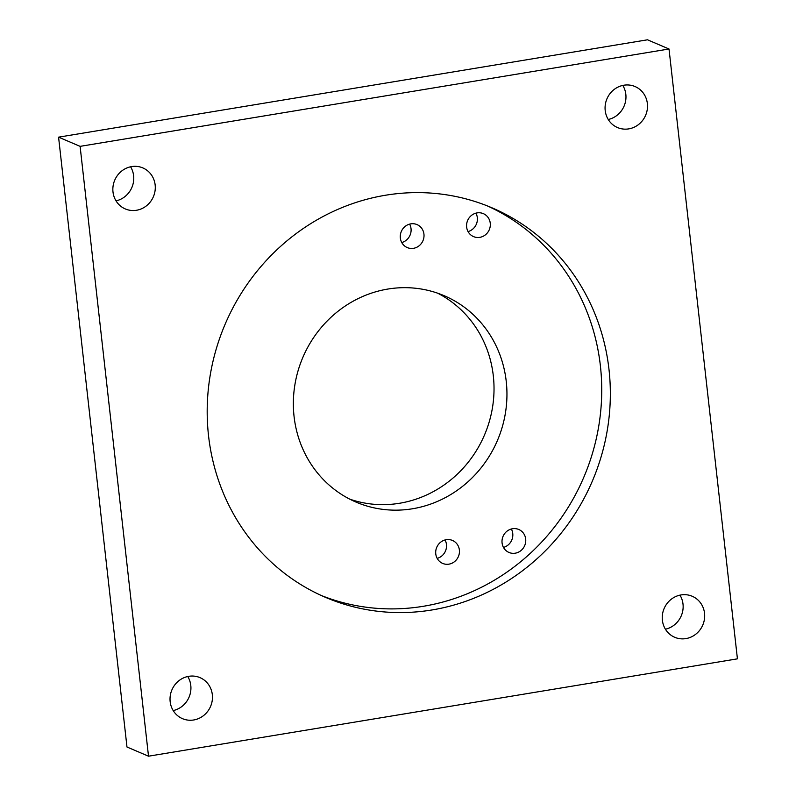 <?xml version="1.0" encoding="UTF-8"?>
<svg xmlns="http://www.w3.org/2000/svg" width="796" height="796" viewBox="0 0 796 796"><rect width="100%" height="100%" fill="white"/><g stroke="black" fill="none" stroke-linecap="round" stroke-linejoin="round"><path stroke-width="1.19" d="M477.073 212.9A12.487 11.771 113.1 0 0 466.705 223.736A12.487 11.771 113.1 0 0 473.54 236.611A12.487 11.771 113.1 0 0 479.819 237.347A12.487 11.771 113.1 0 0 490.187 226.512A12.487 11.771 113.1 0 0 483.351 213.646A12.487 11.771 113.1 0 0 477.073 212.9M410.776 223.865A12.487 11.771 113.1 0 0 400.408 234.701A12.487 11.771 113.1 0 0 407.244 247.566A12.487 11.771 113.1 0 0 413.512 248.312A12.487 11.771 113.1 0 0 423.88 237.477A12.487 11.771 113.1 0 0 417.044 224.601A12.487 11.771 113.1 0 0 410.776 223.865M512.505 528.743A12.487 11.771 113.1 0 0 502.137 539.579A12.487 11.771 113.1 0 0 508.972 552.454A12.487 11.771 113.1 0 0 515.251 553.19A12.487 11.771 113.1 0 0 525.619 542.355A12.487 11.771 113.1 0 0 518.783 529.489A12.487 11.771 113.1 0 0 512.505 528.743M446.198 539.708A12.487 11.771 113.1 0 0 435.83 550.543A12.487 11.771 113.1 0 0 442.666 563.409A12.487 11.771 113.1 0 0 448.944 564.155A12.487 11.771 113.1 0 0 459.312 553.32A12.487 11.771 113.1 0 0 452.476 540.454A12.487 11.771 113.1 0 0 446.198 539.708M385.503 195.239A211.816 199.667 113.1 0 0 209.597 379.085A211.816 199.667 113.1 0 0 325.574 597.388A211.816 199.667 113.1 0 0 432.029 609.955A211.816 199.667 113.1 0 0 607.935 426.109A211.816 199.667 113.1 0 0 491.958 207.806A211.816 199.667 113.1 0 0 385.503 195.239M321.285 595.498A211.816 199.667 113.1 0 0 423.412 606.273A211.816 199.667 113.1 0 0 598.95 424.875A211.816 199.667 113.1 0 0 487.63 206.025M387.831 289.057A112.216 105.778 113.1 0 0 294.629 386.458A112.216 105.778 113.1 0 0 356.081 502.117A112.216 105.778 113.1 0 0 412.477 508.773A112.216 105.778 113.1 0 0 505.679 411.373A112.216 105.778 113.1 0 0 444.228 295.724A112.216 105.778 113.1 0 0 387.831 289.057M349.713 499.132A112.216 105.778 113.1 0 0 399.562 503.261A112.216 105.778 113.1 0 0 492.147 409.522A112.216 105.778 113.1 0 0 437.671 293.187M623.835 85.222A22.308 21.024 113.1 0 0 605.318 104.575A22.308 21.024 113.1 0 0 617.527 127.559A22.308 21.024 113.1 0 0 628.74 128.882A22.308 21.024 113.1 0 0 647.257 109.53A22.308 21.024 113.1 0 0 635.049 86.545A22.308 21.024 113.1 0 0 623.835 85.222M131.619 166.593A22.308 21.024 113.1 0 0 113.102 185.946A22.308 21.024 113.1 0 0 125.31 208.94A22.308 21.024 113.1 0 0 136.514 210.263A22.308 21.024 113.1 0 0 155.041 190.901A22.308 21.024 113.1 0 0 142.832 167.916A22.308 21.024 113.1 0 0 131.619 166.593M188.791 676.311A22.308 21.024 113.1 0 0 170.274 695.664A22.308 21.024 113.1 0 0 182.483 718.659A22.308 21.024 113.1 0 0 193.697 719.982A22.308 21.024 113.1 0 0 212.214 700.619A22.308 21.024 113.1 0 0 200.005 677.635A22.308 21.024 113.1 0 0 188.791 676.311M681.008 594.94A22.308 21.024 113.1 0 0 662.491 614.293A22.308 21.024 113.1 0 0 674.7 637.278A22.308 21.024 113.1 0 0 685.913 638.601A22.308 21.024 113.1 0 0 704.43 619.248A22.308 21.024 113.1 0 0 692.221 596.264A22.308 21.024 113.1 0 0 681.008 594.94M737.424 658.839L669.018 48.994L80.107 146.355L148.514 756.2L737.424 658.839M80.107 146.355L58.576 137.161L647.486 39.8L669.018 48.994M58.576 137.161L126.982 747.006L148.514 756.2M468.058 231.576A12.487 11.771 113.1 0 0 475.918 213.159M401.751 242.541A12.487 11.771 113.1 0 0 409.622 224.114M503.48 547.419A12.487 11.771 113.1 0 0 511.35 529.002M437.173 558.384A12.487 11.771 113.1 0 0 445.044 539.957M608.243 119.49A22.308 21.024 113.1 0 0 622.8 85.421M116.027 200.861A22.308 21.024 113.1 0 0 130.584 166.792M173.2 710.579A22.308 21.024 113.1 0 0 187.756 676.51M665.416 629.208A22.308 21.024 113.1 0 0 679.973 595.139"/></g></svg>
